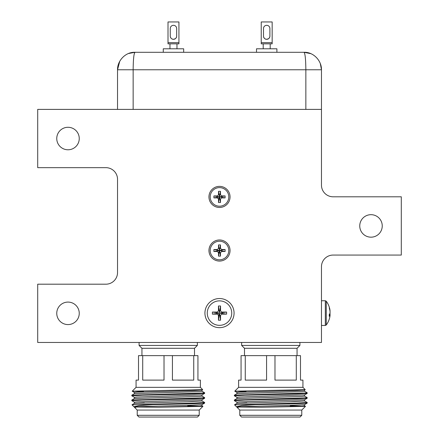 <?xml version="1.0" encoding="UTF-8"?>
<svg xmlns="http://www.w3.org/2000/svg" width="439" height="439" viewBox="0 0 439 439"><rect width="100%" height="100%" fill="white"/><g stroke="black" fill="none" stroke-linecap="round" stroke-linejoin="round"><path stroke-width="0.66" d="M187.585 401.707L202.011 400.966L192.117 401.57L134.46 403.364L144.332 402.788M290.141 401.707L304.567 400.966L294.668 401.57L237.011 403.364L246.883 402.788M200.387 387.335L136.063 387.335L132.21 391.182L202.692 389.662L200.387 387.335L200.387 380.108L197.94 380.108L197.94 355.634L193.742 355.634L193.742 380.108L172.423 380.108L172.423 355.634L138.504 355.634L138.504 380.108L136.063 380.108L136.063 387.335M143.509 391.588L132.21 391.182M201.989 405.795L202.928 406.349L199.224 410.059L137.226 410.059L137.226 415.299L199.224 415.299L197.473 417.05L138.971 417.05L137.226 415.299M187.705 405.872L199.476 406.124M202.928 406.349L158.161 407.266L134.521 406.98M194.504 355.634L194.504 348.292L141.945 348.292L139.092 345.438L197.358 345.438L197.358 342.464M134.46 403.364L131.985 404.796L193.978 403.09L204.64 402.481L201.989 400.939M134.46 407.063L133.884 406.717L138.938 405.62L152.959 404.637L193.978 403.699L204.618 403.117L204.64 402.481M134.46 397.35L131.804 395.808L131.832 395.171L201.869 393.075L204.64 392.773L201.989 391.226M131.804 395.808L142.472 395.199L193.978 393.986L204.618 393.404L204.64 392.773M134.46 402.206L131.804 400.664L131.832 400.028L201.869 397.932L204.64 397.63L201.989 396.082M131.804 400.664L142.472 400.055L193.978 398.842L204.618 398.261L204.64 397.63M137.226 410.059L134.433 407.266L137.006 406.733L192.117 405.213L201.989 404.637L204.618 403.117M134.433 403.392L134.433 402.179L137.006 401.877L201.989 399.781L204.618 398.261M134.433 398.535L134.433 397.322L137.006 397.021L201.989 394.924L204.618 393.404M134.433 393.684L134.433 392.466L137.006 392.164L192.117 390.65L201.989 390.068L202.692 389.662M134.438 407.266L135.969 407.266M158.161 407.266L199.443 406.124L202.011 405.823L202.011 404.61M134.46 398.508L131.832 400.028L134.46 398.508L199.443 396.412L202.011 396.11L202.011 394.897M134.46 393.651L131.832 395.171L134.46 393.651L199.443 391.555L202.011 391.253L202.011 390.041M131.985 404.796L133.884 406.717M172.423 355.634L193.742 355.634M142.708 355.634L142.708 380.108L164.021 380.108L164.021 355.634M134.049 404.637L152.959 404.637M302.937 387.335L238.613 387.335L234.761 391.182L305.242 389.662L302.937 387.335L302.937 380.108L300.495 380.108L300.495 355.634L296.292 355.634L296.292 380.108L274.979 380.108L274.979 355.634L241.06 355.634L241.06 380.108L238.613 380.108L238.613 387.335M246.059 391.588L234.761 391.182M304.54 405.795L305.484 406.349L301.774 410.059L239.776 410.059L239.776 415.299L301.774 415.299L300.029 417.05L241.527 417.05L239.776 415.299M290.261 405.872L302.027 406.124M305.484 406.349L260.717 407.266L237.076 406.98M297.055 355.634L297.055 348.292L244.496 348.292L241.642 345.438L299.908 345.438L299.908 342.464M237.011 403.364L234.536 404.796L296.528 403.09L307.196 402.481L304.54 400.939M237.011 407.063L236.434 406.717L241.488 405.62L255.509 404.637L296.528 403.699L307.168 403.117L307.196 402.481M237.011 397.35L234.382 395.83L234.382 395.171L304.419 393.075L307.196 392.773L304.54 391.226L307.168 392.746M234.36 395.199L234.36 395.808L245.022 395.199L296.528 393.986L307.168 393.404L307.196 392.773M237.011 402.206L234.382 400.686L234.382 400.028L304.419 397.932L307.196 397.63L304.54 396.082L307.168 397.602M234.36 400.055L234.36 400.664L245.022 400.055L296.528 398.842L307.168 398.261L307.196 397.63M239.776 410.059L236.989 407.266L239.557 406.733L294.668 405.213L304.54 404.637L307.168 403.117M236.989 403.392L236.989 402.179L239.557 401.877L304.54 399.781L307.168 398.261M236.989 398.535L236.989 397.322L239.557 397.021L304.54 394.924L307.168 393.404M236.989 393.684L236.989 392.466L239.557 392.164L294.668 390.65L304.54 390.068L305.242 389.662M236.989 407.266L238.52 407.266M260.717 407.266L301.994 406.124L304.567 405.823L304.567 404.61M237.011 398.508L234.382 400.028L237.011 398.508L301.994 396.412L304.567 396.11L304.567 394.897M237.011 393.651L234.382 395.171L237.011 393.651L301.994 391.555L304.567 391.253L304.567 390.041M234.536 404.796L236.434 406.717M274.979 355.634L296.292 355.634M245.258 355.634L245.258 380.108L266.577 380.108L266.577 355.634M236.605 404.637L255.509 404.637M134.323 53.514L135.009 52.29L303.991 52.29C313.528 51.895 321.694 60.807 321.469 69.774L305.851 69.774L305.851 109.393M119.748 61.251L117.531 69.774C117.306 60.807 125.472 51.895 135.009 52.29C133.868 53.437 133.247 59.265 133.149 69.774L117.531 69.774L117.531 109.393M321.469 109.393L321.469 185.143A11.655 11.655 0 0 0 333.124 196.798L401.295 196.798L401.295 255.064L333.124 255.064A11.655 11.655 0 0 0 321.469 266.72L321.469 342.464L37.705 342.464L37.705 284.198L105.876 284.198A11.655 11.655 0 0 0 117.531 272.542L117.531 179.315A11.655 11.655 0 0 0 105.876 167.66L37.705 167.66L37.705 109.393L321.469 109.393L321.469 69.774L320.289 63.463M134.987 52.29L128.643 53.492M303.991 52.29L310.68 53.624L303.991 52.29C305.121 53.328 305.742 59.155 305.851 69.774L133.149 69.774L133.149 109.393M79.25 138.526A11.244 11.244 0 0 1 68.001 149.776A11.244 11.244 0 0 1 56.757 138.526A11.244 11.244 0 0 1 68.001 127.283A11.244 11.244 0 0 1 79.25 138.526M79.25 313.331A11.244 11.244 0 0 1 68.001 324.58A11.244 11.244 0 0 1 56.757 313.331A11.244 11.244 0 0 1 68.001 302.087A11.244 11.244 0 0 1 79.25 313.331M382.243 225.931A11.244 11.244 0 0 1 370.999 237.175A11.244 11.244 0 0 1 359.75 225.931A11.244 11.244 0 0 1 370.999 214.682A11.244 11.244 0 0 1 382.243 225.931M208.953 196.913A10.547 10.547 0 0 0 219.5 207.46A10.547 10.547 0 0 0 230.047 196.913A10.547 10.547 0 0 0 219.5 186.366A10.547 10.547 0 0 0 208.953 196.913M208.953 250.521A10.547 10.547 0 0 0 219.5 261.068A10.547 10.547 0 0 0 230.047 250.521A10.547 10.547 0 0 0 219.5 239.974A10.547 10.547 0 0 0 208.953 250.521M204.931 313.1A14.569 14.569 0 0 0 219.5 327.664A14.569 14.569 0 0 0 234.069 313.1A14.569 14.569 0 0 0 219.5 298.531A14.569 14.569 0 0 0 204.931 313.1M276.894 52.29L276.894 48.795L256.502 48.795L256.502 52.29M263.581 36.849L264.13 38.017M265.299 38.983L266.698 39.307M266.901 39.301L268.679 38.616M269.239 38.05L269.815 36.849M263.493 36.102A3.205 3.205 0 0 0 266.698 39.307A3.205 3.205 0 0 0 269.903 36.102L269.903 28.524A3.205 3.205 0 0 0 266.698 25.319A3.205 3.205 0 0 0 263.493 28.524L263.493 36.102M266.698 43.84L261.232 43.84L261.232 21.95L272.158 21.95L272.158 43.84L266.698 43.84M183.667 52.29L183.667 48.795L163.27 48.795L163.27 52.29M170.354 36.849L170.903 38.017M172.072 38.983L173.465 39.307M173.674 39.301L175.452 38.616M176.012 38.05L176.582 36.849M170.261 36.102A3.205 3.205 0 0 0 173.465 39.307A3.205 3.205 0 0 0 176.676 36.102L176.676 28.524A3.205 3.205 0 0 0 173.465 25.319A3.205 3.205 0 0 0 170.261 28.524L170.261 36.102M173.465 43.84L168.005 43.84L168.005 21.95L178.931 21.95L178.931 43.84L173.465 43.84M219.5 300.863A12.237 12.237 0 0 1 231.737 313.1A12.237 12.237 0 0 1 219.5 325.337A12.237 12.237 0 0 1 207.263 313.1A12.237 12.237 0 0 1 219.5 300.863M219.253 313.627L218.452 315.312L218.452 320.207L219.418 313.676M218.452 320.207L220.548 320.207L219.582 313.676M220.548 320.207L220.548 315.312L221.711 314.148L226.606 314.148L220.076 313.183M226.606 314.148L226.606 312.052L220.076 313.012M226.606 312.052L221.711 312.052L220.548 310.883L220.548 305.988L219.582 312.524M220.548 305.988L218.452 305.988L219.418 312.524M218.452 305.988L218.452 310.883L217.289 312.052L212.394 312.052L218.924 313.012M212.394 312.052L212.394 314.148L218.924 313.183M212.394 314.148L217.289 314.148L218.452 315.312M329.936 310.642L329.255 307.931C330.331 311.388 330.331 313.567 329.255 314.478L329.255 316.305L330.09 314.884L330.007 315.937A19.848 19.848 0 0 1 326.259 324.986L325.326 325.453L325.326 300.748L321.469 300.748M330.035 314.873L330.007 313.1M330.035 311.322L330.007 310.258A19.848 19.848 0 0 0 326.259 301.214L326.259 324.986M219.5 241.225A9.296 9.296 0 0 1 228.796 250.521A9.296 9.296 0 0 1 219.5 259.811A9.296 9.296 0 0 1 210.204 250.521A9.296 9.296 0 0 1 219.5 241.225M218.507 256.113L219.396 251.092L220.076 250.62L219.604 249.945L218.924 250.417L219.259 251.048L218.507 252.677L218.507 256.113L220.493 256.113L219.604 251.092M220.493 256.113L220.493 252.677L221.657 251.509L225.092 251.509L220.076 250.62M225.092 251.509L225.092 249.528L220.076 250.417M225.092 249.528L221.657 249.528L220.493 248.364L220.493 244.924L219.604 249.945M220.493 244.924L218.507 244.924L219.396 249.945M218.507 244.924L218.507 248.364L217.343 249.528L213.908 249.528L218.924 250.417M213.908 249.528L213.908 251.509L218.924 250.62M213.908 251.509L217.343 251.509L218.507 252.677M219.5 187.618A9.296 9.296 0 0 1 228.796 196.913A9.296 9.296 0 0 1 219.5 206.204A9.296 9.296 0 0 1 210.204 196.913A9.296 9.296 0 0 1 219.5 187.618M218.507 202.505L219.396 197.484L220.076 197.012L219.604 196.337L218.924 196.809L219.259 197.44L218.507 199.07L218.507 202.505L220.493 202.505L219.604 197.484M220.493 202.505L220.493 199.07L221.657 197.901L225.092 197.901L220.076 197.012M225.092 197.901L225.092 195.92L220.076 196.809M225.092 195.92L221.657 195.92L220.493 194.757L220.493 191.316L219.604 196.337M220.493 191.316L218.507 191.316L219.396 196.337M218.507 191.316L218.507 194.757L217.343 195.92L213.908 195.92L218.924 196.809M213.908 195.92L213.908 197.901L218.924 197.012M213.908 197.901L217.343 197.901L218.507 199.07M261.232 42.676L272.158 42.676M168.005 42.676L178.931 42.676M199.224 410.059L199.224 415.299L197.473 417.05M194.504 348.292L197.358 345.438M134.46 392.499L132.216 391.198M202.011 399.753L202.011 400.966M141.945 348.292L141.945 355.634M139.092 342.464L139.092 345.438M301.774 410.059L301.774 415.299M297.055 348.292L299.908 345.438M237.011 392.499L234.766 391.198M304.567 399.753L304.567 400.966M244.496 348.292L244.496 355.634M241.642 342.464L241.642 345.438M263.202 43.84L263.202 48.795M270.194 43.84L270.194 48.795M169.97 43.84L169.97 48.795M176.966 43.84L176.966 48.795M325.326 325.453L321.469 325.453M326.259 301.214L325.326 300.748M329.266 314.747L330.09 314.884"/></g></svg>

